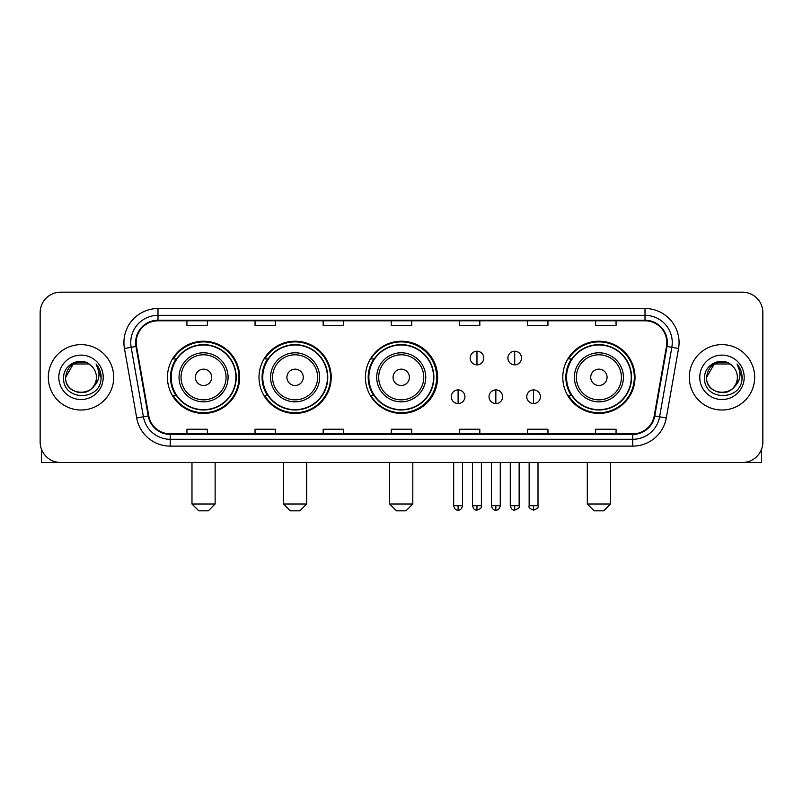 <?xml version="1.0" encoding="UTF-8"?>
<svg xmlns="http://www.w3.org/2000/svg" width="803" height="803" viewBox="0 0 803 803"><rect width="100%" height="100%" fill="white"/><g stroke="black" fill="none" stroke-linecap="round" stroke-linejoin="round"><path stroke-width="1.2" d="M562.793 377.32A36.105 36.105 0 0 0 598.897 413.425A36.105 36.105 0 0 0 635.002 377.32A36.105 36.105 0 0 0 598.897 341.215A36.105 36.105 0 0 0 562.793 377.32M365.395 377.32A36.105 36.105 0 0 0 401.5 413.425A36.105 36.105 0 0 0 437.605 377.32A36.105 36.105 0 0 0 401.5 341.215A36.105 36.105 0 0 0 365.395 377.32M259.008 377.32A36.105 36.105 0 0 0 295.102 413.425A36.105 36.105 0 0 0 331.207 377.32A36.105 36.105 0 0 0 295.102 341.215A36.105 36.105 0 0 0 259.008 377.32M167.456 377.32A36.105 36.105 0 0 0 203.56 413.425A36.105 36.105 0 0 0 239.655 377.32A36.105 36.105 0 0 0 203.56 341.215A36.105 36.105 0 0 0 167.456 377.32M176.118 395.708A33.033 33.033 0 0 1 176.118 358.931M267.66 395.708A33.033 33.033 0 0 1 267.66 358.931M373.786 395.708A33.033 33.033 0 0 1 373.786 358.931M571.455 395.708A33.033 33.033 0 0 1 571.455 358.931M40.15 312.608L40.15 442.031A20.436 20.436 0 0 0 60.586 462.468L742.414 462.468A20.436 20.436 0 0 0 762.85 442.031L762.85 312.608A20.436 20.436 0 0 0 742.414 292.172L60.586 292.172A20.436 20.436 0 0 0 40.15 312.608L40.15 442.031M48.321 377.32A32.692 32.692 0 0 0 81.023 410.012A32.692 32.692 0 0 0 113.715 377.32A32.692 32.692 0 0 0 81.023 344.628A32.692 32.692 0 0 0 48.321 377.32A32.692 32.692 0 0 0 81.023 410.012A32.692 32.692 0 0 0 113.715 377.32A32.692 32.692 0 0 0 81.023 344.628A32.692 32.692 0 0 0 48.321 377.32M689.285 377.32A32.692 32.692 0 0 0 721.977 410.012A32.692 32.692 0 0 0 754.679 377.32A32.692 32.692 0 0 0 721.977 344.628A32.692 32.692 0 0 0 689.285 377.32A32.692 32.692 0 0 0 721.977 410.012A32.692 32.692 0 0 0 754.679 377.32A32.692 32.692 0 0 0 721.977 344.628A32.692 32.692 0 0 0 689.285 377.32M136.189 342.58A21.801 21.801 0 0 1 157.99 320.788L645.01 320.788A21.801 21.801 0 0 1 666.48 346.364L654.224 415.844A21.801 21.801 0 0 1 632.764 433.851L170.236 433.851A21.801 21.801 0 0 1 148.776 415.844L136.52 346.364A21.801 21.801 0 0 1 136.189 342.58M135.647 342.58A22.343 22.343 0 0 0 135.988 346.464L148.234 415.934A22.343 22.343 0 0 0 170.236 434.403L632.764 434.403A22.343 22.343 0 0 0 654.766 415.934L667.012 346.464A22.343 22.343 0 0 0 645.01 320.236L157.99 320.236A22.343 22.343 0 0 0 135.647 342.58M124.445 348.492A34.057 34.057 0 0 1 157.99 308.523L645.01 308.523A34.057 34.057 0 0 1 678.555 348.492L666.299 417.972A34.057 34.057 0 0 1 632.764 446.117L170.236 446.117A34.057 34.057 0 0 1 136.701 417.972L124.445 348.492L131.16 347.308A27.242 27.242 0 0 1 157.99 315.338L645.01 315.338A27.242 27.242 0 0 1 671.84 347.308L659.594 416.787A27.242 27.242 0 0 1 632.764 439.301L170.236 439.301A27.242 27.242 0 0 1 143.406 416.787L131.16 347.308A27.242 27.242 0 0 1 130.738 342.58M742.414 292.172L60.586 292.172M60.586 462.468L742.414 462.468M762.85 442.031L762.85 312.608M654.766 415.934L659.594 416.787L671.84 347.308L678.555 348.492M391.282 320.788L391.282 325.396L411.718 325.396L411.718 320.788M323.167 320.788L323.167 325.396L343.604 325.396L343.604 320.788M255.053 320.788L255.053 325.396L275.489 325.396L275.489 320.788M186.938 320.788L186.938 325.396L207.375 325.396L207.375 320.788M459.396 320.788L459.396 325.396L479.833 325.396L479.833 320.788M527.511 320.788L527.511 325.396L547.947 325.396L547.947 320.788M595.625 320.788L595.625 325.396L616.062 325.396L616.062 320.788M411.718 433.851L411.718 429.244L391.282 429.244L391.282 433.851M343.604 433.851L343.604 429.244L323.167 429.244L323.167 433.851M275.489 433.851L275.489 429.244L255.053 429.244L255.053 433.851M207.375 433.851L207.375 429.244L186.938 429.244L186.938 433.851M479.833 433.851L479.833 429.244L459.396 429.244L459.396 433.851M547.947 433.851L547.947 429.244L527.511 429.244L527.511 433.851M616.062 433.851L616.062 429.244L595.625 429.244L595.625 433.851M91.1 365.686A15.398 15.398 0 0 1 96.41 377.32C97.354 397.174 64.682 397.174 65.625 377.32L73.324 363.99L88.711 363.99L91.1 365.686C81.655 355.789 63.467 363.94 63.638 377.32C61.911 401.088 100.435 401.701 101.058 378.474L101.098 377.32C101.037 372.271 99.361 367.834 96.059 364.02C98.568 368.135 99.452 372.572 98.709 377.32C97.986 381.355 96.029 384.657 92.817 387.207A15.398 15.398 0 0 0 96.41 377.32C97.354 397.174 64.682 397.174 65.625 377.32C67.121 366.258 73.464 361.27 84.656 362.364M92.817 387.207C84.646 398.258 64.822 391.191 65.625 377.32M58.81 377.32A22.203 22.203 0 0 0 81.023 399.523A22.203 22.203 0 0 0 103.226 377.32A22.203 22.203 0 0 0 81.023 355.117A22.203 22.203 0 0 0 58.81 377.32M96.209 364.191L101.088 377.902M41.515 449.369L41.515 462.468L120.53 462.468M208.328 510.828L198.793 510.828L191.977 504.013L215.134 504.013L208.328 510.828M211.731 377.32A8.171 8.171 0 0 0 203.56 369.149A8.171 8.171 0 0 0 195.38 377.32A8.171 8.171 0 0 0 203.56 385.49A8.171 8.171 0 0 0 211.731 377.32M228.082 377.32A24.522 24.522 0 0 0 203.56 352.798A24.522 24.522 0 0 0 179.039 377.32A24.522 24.522 0 0 0 203.56 401.841A24.522 24.522 0 0 0 228.082 377.32A24.522 24.522 0 0 1 203.56 401.841A24.522 24.522 0 0 1 179.039 377.32M235.911 377.32A32.351 32.351 0 0 0 203.56 344.969A32.351 32.351 0 0 0 171.2 377.32A32.351 32.351 0 0 0 203.56 409.671A32.351 32.351 0 0 0 235.911 377.32M238.973 377.32A35.422 35.422 0 0 1 173.287 395.708L176.57 395.708A32.662 32.662 0 0 0 225.161 401.811A32.662 32.662 0 0 0 225.161 352.828A32.662 32.662 0 0 0 176.57 358.931L173.287 358.931A35.422 35.422 0 0 1 238.973 377.32M299.87 510.828L290.335 510.828L283.529 504.013L306.686 504.013L299.87 510.828M303.283 377.32A8.171 8.171 0 0 0 295.102 369.149A8.171 8.171 0 0 0 286.932 377.32A8.171 8.171 0 0 0 295.102 385.49A8.171 8.171 0 0 0 303.283 377.32M319.624 377.32A24.522 24.522 0 0 0 295.102 352.798A24.522 24.522 0 0 0 270.581 377.32A24.522 24.522 0 0 0 295.102 401.841A24.522 24.522 0 0 0 319.624 377.32A24.522 24.522 0 0 1 295.102 401.841A24.522 24.522 0 0 1 270.581 377.32M327.463 377.32A32.351 32.351 0 0 0 295.102 344.969A32.351 32.351 0 0 0 262.752 377.32A32.351 32.351 0 0 0 295.102 409.671A32.351 32.351 0 0 0 327.463 377.32M330.525 377.32A35.422 35.422 0 0 1 264.829 395.708L268.112 395.708A32.662 32.662 0 0 0 316.713 401.811A32.662 32.662 0 0 0 316.713 352.828A32.662 32.662 0 0 0 268.112 358.931L264.829 358.931A35.422 35.422 0 0 1 330.525 377.32M405.997 510.828L396.461 510.828L389.646 504.013L412.802 504.013L405.997 510.828M409.4 377.32A8.171 8.171 0 0 0 401.229 369.149A8.171 8.171 0 0 0 393.058 377.32A8.171 8.171 0 0 0 401.229 385.49A8.171 8.171 0 0 0 409.4 377.32M425.751 377.32A24.522 24.522 0 0 0 401.229 352.798A24.522 24.522 0 0 0 376.707 377.32A24.522 24.522 0 0 0 401.229 401.841A24.522 24.522 0 0 0 425.751 377.32A24.522 24.522 0 0 1 401.229 401.841A24.522 24.522 0 0 1 376.707 377.32M433.58 377.32A32.351 32.351 0 0 0 401.229 344.969A32.351 32.351 0 0 0 368.868 377.32A32.351 32.351 0 0 0 401.229 409.671A32.351 32.351 0 0 0 433.58 377.32M436.651 377.32A35.422 35.422 0 0 1 370.956 395.708L374.238 395.708A32.662 32.662 0 0 0 422.84 401.811A32.662 32.662 0 0 0 422.84 352.828A32.662 32.662 0 0 0 374.238 358.931L370.956 358.931A35.422 35.422 0 0 1 436.651 377.32M603.665 510.828L594.13 510.828L587.314 504.013L610.481 504.013L603.665 510.828M607.068 377.32A8.171 8.171 0 0 0 598.897 369.149A8.171 8.171 0 0 0 590.727 377.32A8.171 8.171 0 0 0 598.897 385.49A8.171 8.171 0 0 0 607.068 377.32M623.419 377.32A24.522 24.522 0 0 0 598.897 352.798A24.522 24.522 0 0 0 574.376 377.32A24.522 24.522 0 0 0 598.897 401.841A24.522 24.522 0 0 0 623.419 377.32A24.522 24.522 0 0 1 598.897 401.841A24.522 24.522 0 0 1 574.376 377.32M631.248 377.32A32.351 32.351 0 0 0 598.897 344.969A32.351 32.351 0 0 0 566.547 377.32A32.351 32.351 0 0 0 598.897 409.671A32.351 32.351 0 0 0 631.248 377.32M634.32 377.32A35.422 35.422 0 0 1 568.624 395.708L571.907 395.708A32.662 32.662 0 0 0 620.508 401.811A32.662 32.662 0 0 0 620.508 352.828A32.662 32.662 0 0 0 571.907 358.931L568.624 358.931A35.422 35.422 0 0 1 634.32 377.32M476.972 351.232A6.815 6.815 0 0 0 470.156 358.038A6.815 6.815 0 0 0 476.972 364.853A6.815 6.815 0 0 0 483.787 358.038A6.815 6.815 0 0 0 476.972 351.232L476.972 364.853A6.815 6.815 0 0 0 483.787 358.038A6.815 6.815 0 0 0 476.972 351.232M514.703 351.232A6.815 6.815 0 0 0 507.897 358.038A6.815 6.815 0 0 0 514.703 364.853A6.815 6.815 0 0 0 521.518 358.038A6.815 6.815 0 0 0 514.703 351.232L514.703 364.853A6.815 6.815 0 0 0 521.518 358.038A6.815 6.815 0 0 0 514.703 351.232M458.101 389.917A6.815 6.815 0 0 0 451.296 396.732A6.815 6.815 0 0 0 458.101 403.548A6.815 6.815 0 0 0 464.917 396.732A6.815 6.815 0 0 0 458.101 389.917L458.101 403.548A6.815 6.815 0 0 0 464.917 396.732A6.815 6.815 0 0 0 458.101 389.917M495.842 389.917A6.815 6.815 0 0 0 489.027 396.732A6.815 6.815 0 0 0 495.842 403.548A6.815 6.815 0 0 0 502.648 396.732A6.815 6.815 0 0 0 495.842 389.917L495.842 403.548A6.815 6.815 0 0 0 502.648 396.732A6.815 6.815 0 0 0 495.842 389.917M533.573 389.917A6.815 6.815 0 0 0 526.768 396.732A6.815 6.815 0 0 0 533.573 403.548A6.815 6.815 0 0 0 540.389 396.732A6.815 6.815 0 0 0 533.573 389.917L533.573 403.548A6.815 6.815 0 0 0 540.389 396.732A6.815 6.815 0 0 0 533.573 389.917M761.485 449.369L761.485 462.468L682.47 462.468M732.065 365.686A15.398 15.398 0 0 1 737.375 377.32C738.318 397.174 705.646 397.174 706.59 377.32L714.289 363.99L729.676 363.99L732.065 365.686C722.62 355.789 704.432 363.94 704.602 377.32C702.866 401.088 741.4 401.701 742.022 378.474L742.052 377.32C742.002 372.271 740.316 367.834 737.013 364.02C739.533 368.135 740.416 372.572 739.673 377.32C738.951 381.355 736.983 384.657 733.781 387.207A15.398 15.398 0 0 0 737.375 377.32C738.318 397.174 705.646 397.174 706.59 377.32C708.085 366.258 714.429 361.27 725.621 362.364M733.781 387.207C725.601 398.258 705.787 391.191 706.59 377.32M699.774 377.32A22.203 22.203 0 0 0 721.977 399.523A22.203 22.203 0 0 0 744.19 377.32A22.203 22.203 0 0 0 721.977 355.117A22.203 22.203 0 0 0 699.774 377.32M737.164 364.191L742.052 377.902M645.01 308.523L645.01 320.236M131.16 347.308L135.988 346.464M170.236 446.117L170.236 434.403M632.764 434.403L632.764 446.117M136.701 417.972L148.234 415.934M667.012 346.464L671.84 347.308M157.99 308.523L157.99 320.236M659.594 416.787L666.299 417.972M226.085 377.32A22.524 22.524 0 0 0 203.56 354.796A22.524 22.524 0 0 0 181.036 377.32A22.524 22.524 0 0 0 203.56 399.844A22.524 22.524 0 0 0 226.085 377.32M317.627 377.32A22.524 22.524 0 0 0 295.102 354.796A22.524 22.524 0 0 0 272.578 377.32A22.524 22.524 0 0 0 295.102 399.844A22.524 22.524 0 0 0 317.627 377.32M423.753 377.32A22.524 22.524 0 0 0 401.229 354.796A22.524 22.524 0 0 0 378.705 377.32A22.524 22.524 0 0 0 401.229 399.844A22.524 22.524 0 0 0 423.753 377.32M621.422 377.32A22.524 22.524 0 0 0 598.897 354.796A22.524 22.524 0 0 0 576.373 377.32A22.524 22.524 0 0 0 598.897 399.844A22.524 22.524 0 0 0 621.422 377.32M476.972 505.719L472.545 505.719C473.318 508.871 474.794 510.347 476.972 510.146L476.972 505.719L481.399 505.719L481.399 462.468M514.703 505.719L510.276 505.719C511.049 508.871 512.525 510.347 514.703 510.146L514.703 505.719L519.139 505.719L519.139 462.468M458.101 505.719L453.675 505.719C454.448 508.871 455.923 510.347 458.101 510.146L458.101 505.719L462.528 505.719L462.528 462.468M495.842 505.719L491.416 505.719C492.189 508.871 493.664 510.347 495.842 510.146L495.842 505.719L500.269 505.719L500.269 462.468M533.573 505.719L529.147 505.719C528.254 507.135 529.729 508.61 533.573 510.146L533.573 505.719L538 505.719L538 462.468M215.134 462.468L215.134 504.013M191.977 462.468L191.977 504.013M306.686 462.468L306.686 504.013M283.529 462.468L283.529 504.013M412.802 462.468L412.802 504.013M389.646 462.468L389.646 504.013M610.481 462.468L610.481 504.013M587.314 462.468L587.314 504.013M472.545 505.719L472.545 462.468M481.399 505.719C482.302 507.135 480.826 508.61 476.972 510.146M510.276 505.719L510.276 462.468M519.139 505.719C520.033 507.135 518.557 508.61 514.703 510.146M453.675 505.719L453.675 462.468M462.528 505.719C461.755 508.871 460.28 510.347 458.101 510.146M491.416 505.719L491.416 462.468M500.269 505.719C499.496 508.871 498.021 510.347 495.842 510.146M529.147 505.719L529.147 462.468M538 505.719C538.903 507.135 537.428 508.61 533.573 510.146"/></g></svg>
